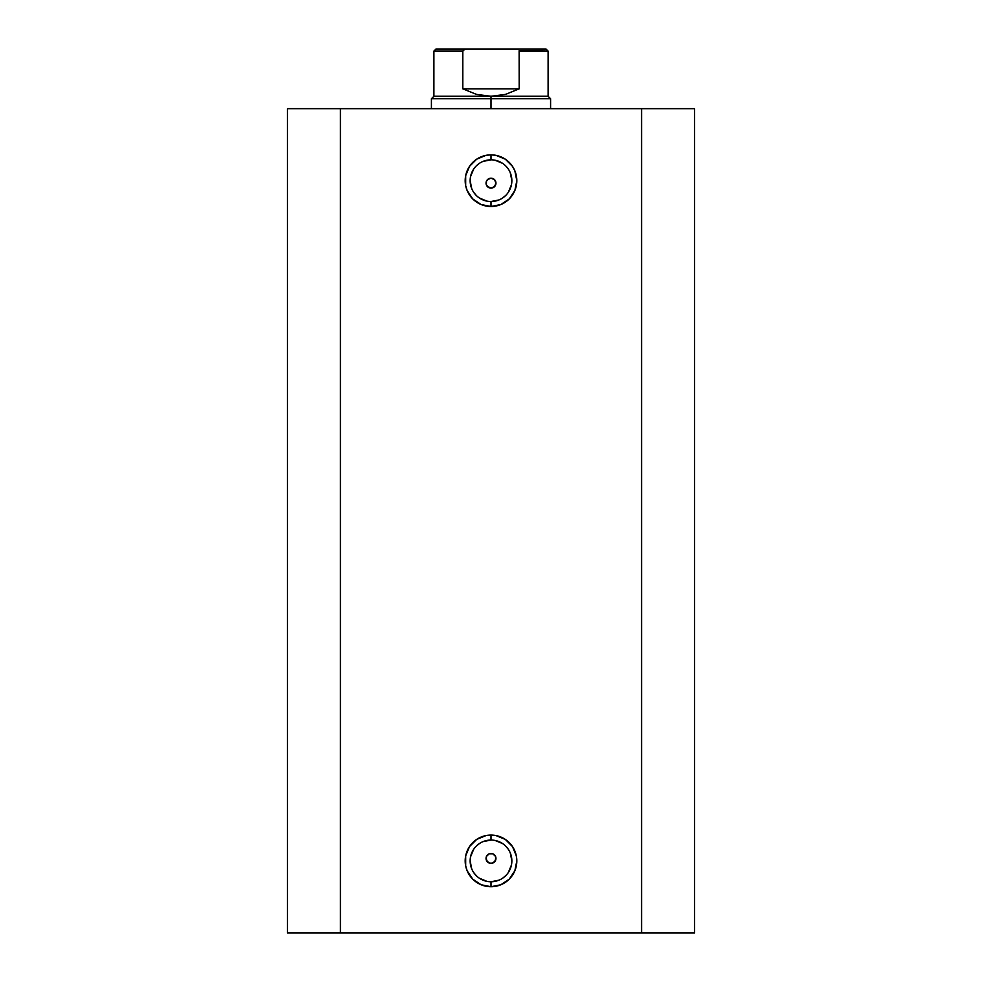 <?xml version="1.0" encoding="UTF-8"?>
<svg xmlns="http://www.w3.org/2000/svg" width="982" height="982" viewBox="0 0 982 982"><rect width="100%" height="100%" fill="white"/><g stroke="black" fill="none" stroke-linecap="round" stroke-linejoin="round"><path stroke-width="1.47" d="M491 159.82L491 154.861A25.814 25.814 0 0 1 516.814 180.676A25.814 25.814 0 0 1 491 206.49L500.881 204.526L509.253 198.929L514.85 190.557L516.814 180.676L514.85 170.794L512.469 166.339L505.349 159.207L496.033 155.352L491 154.861L485.967 155.352L476.651 159.207L469.531 166.339L465.677 175.643L465.677 185.708L467.15 190.557L472.747 198.929L481.119 204.526L491 206.49L491 201.531A20.855 20.855 0 0 0 511.855 180.676A20.855 20.855 0 0 0 491 159.82A20.855 20.855 0 0 0 470.145 180.676A20.855 20.855 0 0 0 491 201.531L491 206.49A25.814 25.814 0 0 1 465.186 180.676A25.814 25.814 0 0 1 491 154.861L491 159.82A20.855 20.855 0 0 1 511.855 180.676A20.855 20.855 0 0 1 491 201.531A20.855 20.855 0 0 1 470.145 180.676A20.855 20.855 0 0 1 491 159.82L483.021 161.416M491 840.052L491 835.081A25.814 25.814 0 0 1 516.814 860.907A25.814 25.814 0 0 1 491 886.721L500.881 884.757L509.253 879.16L514.85 870.788L516.814 860.907L516.323 855.862L512.469 846.558L505.349 839.438L496.033 835.584L491 835.081L485.967 835.584L476.651 839.438L469.531 846.558L465.677 855.862L465.677 865.94L467.15 870.788L472.747 879.16L481.119 884.757L491 886.721L491 881.762A20.855 20.855 0 0 0 511.855 860.907A20.855 20.855 0 0 0 491 840.052A20.855 20.855 0 0 0 470.145 860.907A20.855 20.855 0 0 0 491 881.762L491 886.721A25.814 25.814 0 0 1 465.186 860.907A25.814 25.814 0 0 1 491 835.081L491 840.052A20.855 20.855 0 0 1 511.855 860.907A20.855 20.855 0 0 1 491 881.762A20.855 20.855 0 0 1 470.145 860.907A20.855 20.855 0 0 1 491 840.052L483.021 841.635M486.446 860.404L489.011 862.969M489.208 863.055L491 863.387A4.959 4.959 0 0 1 486.041 858.428A4.959 4.959 0 0 1 491 853.456L489.208 853.788M486.372 856.623L486.372 860.22M489.011 853.874L486.446 856.439M486.446 185.144L489.011 187.709M489.208 187.795L491 188.127A4.959 4.959 0 0 1 486.041 183.155A4.959 4.959 0 0 1 491 178.196L489.208 178.528M486.372 181.363L486.372 184.96M489.011 178.614L486.446 181.179M340.398 932.9L694.569 932.9L694.569 108.683L641.602 108.683L694.569 108.683L694.569 932.9L340.398 932.9L340.398 108.683L641.602 108.683L641.602 932.9L641.602 108.683L287.431 108.683L340.398 108.683L340.398 932.9L287.431 932.9L340.398 932.9M287.431 108.683L287.431 932.9L287.431 108.683M489.097 187.746L486.409 185.058L486.409 181.253L487.489 179.645L491 178.196L494.511 179.645L495.959 183.155L494.511 186.666L491 188.127L487.133 186.273M486.409 185.058L486.409 181.253L487.489 179.645L491 178.196L492.903 178.577M495.591 181.265L495.591 185.058L492.903 187.746M486.409 856.513L489.097 853.837L492.903 853.837L495.591 856.525L495.959 858.428L494.511 861.938L491 863.387L487.489 861.926L486.041 858.415M489.097 863.006L486.409 860.318L486.409 856.525L489.097 853.837L492.903 853.837M491 201.531L498.979 199.947M502.588 198.02L505.742 195.418M508.345 192.263L511.45 184.751M511.855 180.676L510.272 172.697M508.345 169.088L505.742 165.933M502.588 163.343L495.063 160.226M479.412 163.343L476.258 165.933M473.655 169.088L470.55 176.613M470.145 180.676L471.728 188.654M473.655 192.263L476.258 195.418M479.412 198.02L486.937 201.126M491 881.762L498.979 880.167M502.588 878.239L505.742 875.649M508.345 872.495L511.45 864.97M511.855 860.907L510.272 852.928M508.345 849.32L505.742 846.165M502.588 843.563L495.063 840.457M479.412 843.563L476.258 846.165M473.655 849.32L470.55 856.832M470.145 860.907L471.728 868.886M473.655 872.495L476.258 875.649M479.412 878.239L486.937 881.357M495.554 856.439L494.511 854.917L495.591 856.525L495.591 860.318L492.903 863.006M495.554 181.179L492.989 178.614M492.792 178.528L491 178.196A4.959 4.959 0 0 1 495.959 183.155A4.959 4.959 0 0 1 491 188.127L492.792 187.783M495.628 184.96L495.628 181.363M492.989 187.709L495.554 185.144M494.511 854.917L492.989 853.874M492.792 853.788L491 853.456A4.959 4.959 0 0 1 495.959 858.428A4.959 4.959 0 0 1 491 863.387L492.792 863.055M495.628 860.22L495.628 856.623M492.989 862.969L495.554 860.404M491 98.752L491 96.273L433.897 96.273L491 96.273L491 98.752L431.417 98.752L491 98.752L491 108.683L491 98.752L550.583 98.752L491 98.752M550.583 108.683L550.583 98.752L548.103 96.273L491 96.273L548.103 96.273L548.103 51.089L519.196 51.089L519.196 88.822L505.583 94.37L491 96.273L476.417 94.37L462.804 88.822L462.804 51.089L433.897 51.089L462.804 51.089L462.804 88.822L519.196 88.822L519.134 50.745L548.103 51.089L546.115 49.1L467.076 49.1L464.572 49.456L462.804 51.089L464.572 49.456L467.076 49.1L435.885 49.1L546.115 49.1M491 96.273L505.583 94.37L519.196 88.822L462.804 88.822L476.417 94.37L491 96.273M431.417 108.683L431.417 98.752L433.897 96.273L433.897 51.089L435.885 49.1"/></g></svg>
